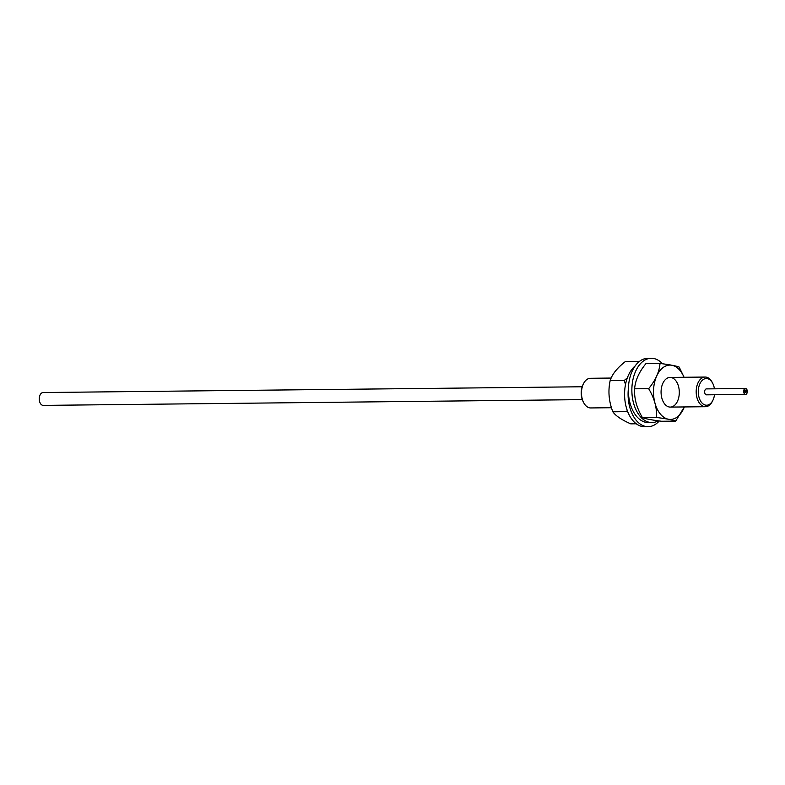<?xml version="1.0" encoding="UTF-8"?>
<svg xmlns="http://www.w3.org/2000/svg" width="785" height="785" viewBox="0 0 785 785"><rect width="100%" height="100%" fill="white"/><g stroke="black" fill="none" stroke-linecap="round" stroke-linejoin="round"><path stroke-width="1.18" d="M744.73 391.313A1.236 0.756 -90.6 0 1 746.241 391.44A1.236 0.756 -90.6 0 1 744.73 391.313M583.402 383.875L582.951 384.807A13.355 8.203 89.4 0 0 581.263 391.587A13.355 8.203 89.4 0 0 583.127 401.567L583.598 402.499A14.836 9.116 -90.6 0 1 581.528 391.401A14.836 9.116 -90.6 0 1 583.402 383.875A14.836 9.116 -90.6 0 1 590.438 378.282L611.172 378.056M611.486 407.719L590.752 407.945A14.836 9.116 -90.6 0 1 583.598 402.499M712.76 383.423L712.289 382.491A14.836 9.116 89.4 0 0 705.136 377.045A14.836 9.116 89.4 0 0 696.236 390.174A14.836 9.116 89.4 0 0 705.46 406.718A14.836 9.116 89.4 0 0 712.495 401.115L712.947 400.183A13.355 8.203 -90.6 0 1 703.409 404.197A13.355 8.203 -90.6 0 1 698.316 390.331A13.355 8.203 -90.6 0 1 704.076 379.057A13.355 8.203 -90.6 0 1 712.76 383.423A13.355 8.203 -90.6 0 1 714.428 388.82M714.497 394.747A13.355 8.203 -90.6 0 1 712.947 400.183M745.514 394.423L706.5 394.835A2.963 1.825 -90.6 0 1 704.655 391.529A2.963 1.825 -90.6 0 1 706.441 388.899L745.456 388.487A2.963 1.825 89.4 0 0 743.67 391.107A2.963 1.825 89.4 0 0 745.514 394.423A2.963 1.825 89.4 0 0 747.31 391.43A2.963 1.825 89.4 0 0 745.456 388.487M582.303 399.624L43.263 405.394A6.427 3.945 -90.6 0 1 39.25 399.015A6.427 3.945 -90.6 0 1 43.126 392.539L582.166 386.769M684.078 377.271L679.182 367.086C675.924 365.839 669.527 364.632 659.999 363.455C659.351 371.825 655.573 380.225 648.655 388.663C654.405 398.24 657.016 407.847 656.505 417.483C666.033 418.66 672.431 419.867 675.689 421.103L684.343 406.944A27.171 16.691 -90.6 0 1 664.738 417.836A27.171 16.691 -90.6 0 1 653.591 389.125A27.171 16.691 -90.6 0 1 666.131 365.839A27.171 16.691 -90.6 0 1 684.01 377.271M656.505 417.483L642.454 417.64C645.721 418.876 652.119 420.083 661.647 421.26L675.689 421.103M642.454 417.64C636.713 408.063 634.094 398.456 634.614 388.81L648.655 388.663M634.614 388.81C635.261 380.44 639.039 372.041 645.947 363.612L659.999 363.455M679.251 393.972A14.836 9.116 -90.6 0 1 670.341 407.091A14.836 9.116 -90.6 0 1 661.068 392.353A14.836 9.116 -90.6 0 1 670.027 377.428A14.836 9.116 -90.6 0 1 679.251 393.972M658.232 420.809A32.136 19.743 -90.6 0 1 651.952 422.556L648.439 422.595A32.136 19.743 -90.6 0 1 628.353 390.665A32.136 19.743 -90.6 0 1 647.753 358.313L651.265 358.274A32.136 19.743 -90.6 0 1 653.964 358.549A32.136 19.743 -90.6 0 1 662.481 363.779M651.952 422.556A32.136 19.743 -90.6 0 1 631.866 390.626A32.136 19.743 -90.6 0 1 651.265 358.274M636.272 423.792L630.747 423.851C621.651 419.867 615.685 415.844 612.859 411.801C608.826 401.449 607.924 391.067 610.151 380.656C612.084 374.327 617.147 367.969 625.341 361.571L639.422 361.434M627.343 377.879L624.203 380.509L610.151 380.656M624.203 380.509L625.517 384.414M627.166 410.192L626.901 411.644L612.859 411.801M627.882 412.086L626.901 411.644M628.363 388.801A32.136 19.743 89.4 0 0 646.065 426.52A32.136 19.743 89.4 0 0 648.174 426.687A32.136 19.743 89.4 0 0 659.263 420.946M635.143 365.967A32.136 19.743 89.4 0 0 624.958 400.527A32.136 19.743 89.4 0 0 642.552 426.559A32.136 19.743 89.4 0 0 644.662 426.726L648.174 426.687M745.142 392.549A1.266 1.266 0 0 0 745.122 390.361M705.136 377.045L670.027 377.428M705.46 406.718L670.341 407.091"/></g></svg>
